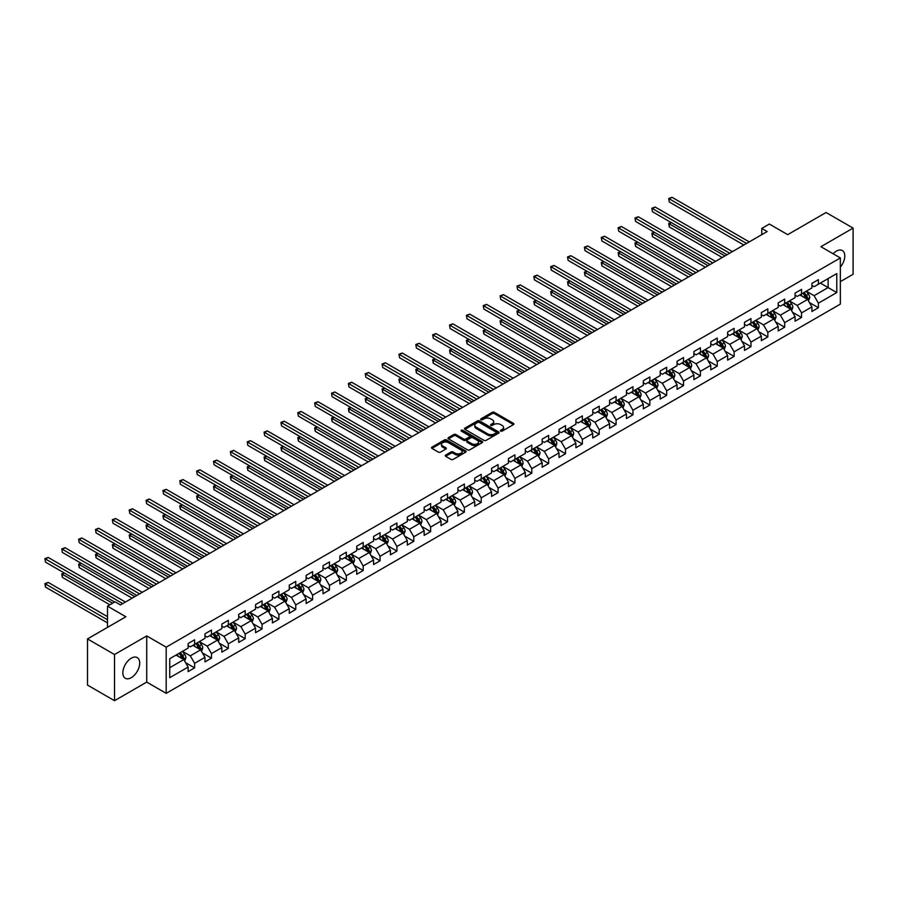 <?xml version="1.0" encoding="UTF-8"?>
<svg xmlns="http://www.w3.org/2000/svg" width="898" height="898" viewBox="0 0 898 898"><rect width="100%" height="100%" fill="white"/><g stroke="black" fill="none" stroke-linecap="round" stroke-linejoin="round"><path stroke-width="1.35" d="M500.702 431.096A1.055 0.606 0 0 0 502.184 431.096L513.454 424.597A1.504 0.864 0 0 0 513.892 423.979A1.504 0.864 0 0 0 513.454 423.373L494.36 412.339A1.504 0.864 0 0 0 492.239 412.339L480.969 418.85A1.055 0.606 0 0 0 482.451 419.714L483.91 418.872A4.804 2.773 0 0 1 490.701 418.872L492.295 419.781A4.804 2.773 0 0 1 493.698 421.746A4.804 2.773 0 0 1 492.295 423.71L490.836 424.552A1.055 0.606 0 0 0 492.317 425.405L493.777 424.563A4.804 2.773 0 0 1 500.568 424.563L502.162 425.484A4.804 2.773 0 0 1 503.565 427.437A4.804 2.773 0 0 1 502.162 429.401L500.702 430.243A1.055 0.606 0 0 0 500.702 431.096L500.702 430.243M131.276 677.676A11.921 6.881 120 0 0 139.067 667.169A11.921 6.881 120 0 0 137.237 657.617A11.921 6.881 120 0 0 131.276 658.2A11.921 6.881 120 0 0 123.486 668.707A11.921 6.881 120 0 0 125.316 678.259A11.921 6.881 120 0 0 131.276 677.676M840.348 267.133A11.921 6.881 120 0 0 842.313 250.542A11.921 6.881 120 0 0 836.352 251.137A11.921 6.881 120 0 0 833.108 253.752M445.666 455.095A1.504 0.864 0 0 0 445.228 455.701A1.504 0.864 0 0 0 445.666 456.319L451.032 459.417A1.504 0.864 0 0 0 453.153 459.417L465.669 452.188A1.504 0.864 0 0 0 466.107 451.571A1.504 0.864 0 0 0 465.669 450.964L446.575 439.93A1.504 0.864 0 0 0 444.454 439.93L431.938 447.159A1.504 0.864 0 0 0 431.489 447.776A1.504 0.864 0 0 0 431.938 448.383L438.404 452.121A1.504 0.864 0 0 0 440.525 452.121L445.879 449.034A1.504 0.864 0 0 0 446.317 448.416A1.504 0.864 0 0 0 445.879 447.81L442.669 445.958A4.019 2.312 0 0 1 441.502 444.319A4.019 2.312 0 0 1 443.971 442.175A4.019 2.312 0 0 1 448.349 442.68L460.921 449.932A4.019 2.312 0 0 1 462.1 451.571A4.019 2.312 0 0 1 459.619 453.714A4.019 2.312 0 0 1 455.241 453.209L453.153 451.997A1.504 0.864 0 0 0 451.032 451.997L445.666 455.095L445.666 456.319M840.348 281.646L853.1 274.283L853.1 228.103L826.081 212.512L787.714 234.659L769.339 224.051L761.773 228.418L767.184 231.538L120.467 604.915L115.056 601.795L107.502 606.161L107.502 627.376M114.517 654.519L114.517 700.698L146.722 682.098L146.722 635.93L114.517 654.519L87.499 638.927L125.866 616.769L107.502 606.161M146.722 635.93L166.186 647.155L840.348 257.928L840.348 304.108L166.186 693.335L166.186 647.155M853.1 228.103L820.895 246.703L840.348 257.928M484.022 440.368A1.504 0.864 0 0 0 486.144 440.368L498.659 433.139A1.504 0.864 0 0 0 499.097 432.522A1.504 0.864 0 0 0 498.659 431.916L479.566 420.893A1.504 0.864 0 0 0 477.444 420.893L464.928 428.11A1.504 0.864 0 0 0 464.491 428.728A1.504 0.864 0 0 0 464.928 429.345L484.022 440.368M461.684 431.332A1.055 0.606 0 0 1 462.751 431.478L482.147 442.669L469.643 449.887A1.504 0.864 0 0 1 467.521 449.887L448.428 438.864L448.428 437.64A1.504 0.864 0 0 0 447.99 438.246A1.504 0.864 0 0 0 448.428 438.864M448.428 437.64L453.782 434.542A1.504 0.864 0 0 1 455.903 434.542L463.649 439.021A1.504 0.864 0 0 0 465.77 439.021L469.328 436.967A1.504 0.864 0 0 0 469.766 436.349A1.504 0.864 0 0 0 469.328 435.743L461.269 431.085A1.055 0.606 0 0 1 462.751 430.232L482.159 441.434A1.504 0.864 0 0 1 482.608 442.052A1.504 0.864 0 0 1 482.159 442.658L482.159 441.434M114.517 700.698L87.499 685.095L87.499 638.927M185.583 662.668L194.608 667.876L194.608 663.319L204.98 657.336L204.98 661.882L211.468 658.144L211.468 653.587L221.84 647.593L221.84 652.15L228.328 648.412L228.328 643.855L238.7 637.861L238.7 642.418L245.188 638.68L245.188 634.123L255.56 628.129L255.56 632.686L262.048 628.937L262.048 624.391L272.42 618.396L272.42 622.954L278.908 619.205L278.908 614.647L289.279 608.664L289.279 613.222L295.756 609.473L295.756 604.915L306.139 598.932L306.139 603.478L312.616 599.741L312.616 595.183L322.999 589.189L322.999 593.746L329.476 590.008L329.476 585.451L339.859 579.457L339.859 584.014L346.336 580.276L346.336 575.719L356.719 569.725L356.719 574.282L363.196 570.533L363.196 565.987L373.579 559.993L373.579 564.55L380.056 560.801L380.056 556.255L390.439 550.261L390.439 554.818L396.916 551.069L396.916 546.512L407.299 540.529L407.299 545.086L413.776 541.337L413.776 536.779L424.159 530.797L424.159 535.343L430.636 531.605L430.636 527.047L441.008 521.053L441.008 525.611L447.496 521.873L447.496 517.315L457.868 511.321L457.868 515.879L464.356 512.141L464.356 507.583L474.728 501.589L474.728 506.146L481.216 502.397L481.216 497.851L491.588 491.857L491.588 496.414L498.076 492.665L498.076 488.108L508.448 482.125L508.448 486.682L514.936 482.933L514.936 478.376L525.308 472.393L525.308 476.939L531.796 473.201L531.796 468.644L542.168 462.661L542.168 467.207L548.656 463.469L548.656 458.912L559.027 452.918L559.027 457.475L565.516 453.737L565.516 449.18L575.887 443.185L575.887 447.743L582.375 443.994L582.375 439.448L592.747 433.453L592.747 438.011L599.235 434.262L599.235 429.715L609.607 423.721L609.607 428.279L616.095 424.529L616.095 419.972L626.467 413.989L626.467 418.547L632.955 414.797L632.955 410.24L643.327 404.257L643.327 408.803L649.815 405.065L649.815 400.508L660.187 394.514L660.187 399.071L666.675 395.333L666.675 390.776L677.047 384.782L677.047 389.339L683.535 385.601L683.535 381.044L693.907 375.05L693.907 379.607L700.395 375.858L700.395 371.312L710.767 365.318L710.767 369.875L717.255 366.126L717.255 361.568L727.627 355.586L727.627 360.143L734.115 356.394L734.115 351.836L744.487 345.853L744.487 350.4L750.975 346.662L750.975 342.104L761.347 336.121L761.347 340.668L767.835 336.93L767.835 332.372L778.207 326.378L778.207 330.935L784.684 327.198L784.684 322.64L795.067 316.646L795.067 321.203L801.544 317.465L801.544 312.908L811.927 306.914L811.927 311.471L818.404 307.722L818.404 303.176L836.779 292.568L836.779 273.598L828.136 278.582L828.136 287.573L836.779 292.568M194.608 667.876L188.12 671.625L188.12 667.068L169.744 677.676L169.744 658.705L188.12 648.098L188.12 643.54L194.608 639.803L194.608 644.349L204.98 638.366L204.98 633.808L211.468 630.059L211.468 634.617L221.84 628.634L221.84 624.076L228.328 620.327L228.328 624.885L238.7 618.89L238.7 614.344L245.188 610.595L245.188 615.152L255.56 609.158L255.56 604.601L262.048 600.863L262.048 605.42L272.42 599.426L272.42 594.869L278.908 591.131L278.908 595.688L289.279 589.694L289.279 585.137L295.756 581.399L295.756 585.945L306.139 579.962L306.139 575.405L312.616 571.656L312.616 576.213L322.999 570.23L322.999 565.673L329.476 561.924L329.476 566.481L339.859 560.487L339.859 555.941L346.336 552.191L346.336 556.749L356.719 550.755L356.719 546.209L363.196 542.459L363.196 547.017L373.579 541.023L373.579 536.465L380.056 532.727L380.056 537.285L390.439 531.29L390.439 526.733L396.916 522.995L396.916 527.553L407.299 521.558L407.299 517.001L413.776 513.263L413.776 517.809L424.159 511.826L424.159 507.269L430.636 503.52L430.636 508.077L441.008 502.094L441.008 497.537L447.496 493.788L447.496 498.345L457.868 492.351L457.868 487.805L464.356 484.056L464.356 488.613L474.728 482.619L474.728 478.062L481.216 474.324L481.216 478.881L491.588 472.887L491.588 468.329L498.076 464.592L498.076 469.149L508.448 463.155L508.448 458.597L514.936 454.859L514.936 459.406L525.308 453.423L525.308 448.865L531.796 445.127L531.796 449.674L542.168 443.691L542.168 439.133L548.656 435.384L548.656 439.941L559.027 433.959L559.027 429.401L565.516 425.652L565.516 430.209L575.887 424.215L575.887 419.669L582.375 415.92L582.375 420.477L592.747 414.483L592.747 409.926L599.235 406.188L599.235 410.745L609.607 404.751L609.607 400.194L616.095 396.456L616.095 401.013L626.467 395.019L626.467 390.462L632.955 386.724L632.955 391.27L643.327 385.287L643.327 380.73L649.815 376.98L649.815 381.538L660.187 375.555L660.187 370.997L666.675 367.248L666.675 371.806L677.047 365.812L677.047 361.265L683.535 357.516L683.535 362.074L693.907 356.079L693.907 351.533L700.395 347.784L700.395 352.342L710.767 346.347L710.767 341.79L717.255 338.052L717.255 342.609L727.627 336.615L727.627 332.058L734.115 328.32L734.115 332.866L744.487 326.883L744.487 322.326L750.975 318.588L750.975 323.134L761.347 317.151L761.347 312.594L767.835 308.845L767.835 313.402L778.207 307.419L778.207 302.862L784.684 299.113L784.684 303.67L795.067 297.676L795.067 293.13L801.544 289.381L801.544 293.938L811.927 287.944L811.927 283.386L818.404 279.648L818.404 284.206L836.779 273.598M192.879 645.348L200.658 649.849L190.286 655.832L182.496 651.342M188.12 645.606L190.286 646.852L194.608 644.349M190.286 655.832L194.608 663.319M200.658 649.849L204.98 657.336M209.739 635.616L217.518 640.106L207.146 646.1L199.356 641.61M204.98 635.863L207.146 637.12L211.468 634.617M207.146 646.1L211.468 653.587M217.518 640.106L221.84 647.593M226.599 625.884L234.378 630.374L223.995 636.368L216.216 631.878M221.84 626.13L223.995 627.376L228.328 624.885M223.995 636.368L228.328 643.855M234.378 630.374L238.7 637.861M243.459 616.151L251.238 620.641L240.855 626.636L233.076 622.134M238.7 616.398L240.855 617.644L245.188 615.152M240.855 626.636L245.188 634.123M251.238 620.641L255.56 628.129M260.308 606.419L268.098 610.909L257.715 616.904L249.936 612.402M255.56 606.666L257.715 607.912L262.048 605.42M257.715 616.904L262.048 624.391M268.098 610.909L272.42 618.396M277.168 596.687L284.958 601.177L274.575 607.16L266.796 602.67M272.42 596.934L274.575 598.18L278.908 595.688M274.575 607.16L278.908 614.647M284.958 601.177L289.279 608.664M294.028 586.944L301.818 591.445L291.435 597.428L283.656 592.938M289.279 587.202L291.435 588.448L295.756 585.945M291.435 597.428L295.756 604.915M301.818 591.445L306.139 598.932M310.888 577.212L318.678 581.702L308.295 587.696L300.516 583.206M306.139 577.459L308.295 578.716L312.616 576.213M308.295 587.696L312.616 595.183M318.678 581.702L322.999 589.189M327.748 567.48L335.538 571.97L325.155 577.964L317.376 573.474M322.999 567.727L325.155 568.973L329.476 566.481M325.155 577.964L329.476 585.451M335.538 571.97L339.859 579.457M344.608 557.748L352.398 562.238L342.015 568.232L334.236 563.742M339.859 557.995L342.015 559.241L346.336 556.749M342.015 568.232L346.336 575.719M352.398 562.238L356.719 569.725M361.467 548.016L369.258 552.506L358.874 558.5L351.096 553.999M356.719 548.263L358.874 549.509L363.196 547.017M358.874 558.5L363.196 565.987M369.258 552.506L373.579 559.993M378.327 538.284L386.106 542.774L375.734 548.757L367.956 544.267M373.579 538.531L375.734 539.777L380.056 537.285M375.734 548.757L380.056 556.255M386.106 542.774L390.439 550.261M395.187 528.54L402.966 533.042L392.594 539.024L384.815 534.534M390.439 528.799L392.594 530.044L396.916 527.553M392.594 539.024L396.916 546.512M402.966 533.042L407.299 540.529M412.047 518.808L419.826 523.309L409.454 529.292L401.675 524.802M407.299 519.066L409.454 520.312L413.776 517.809M409.454 529.292L413.776 536.779M419.826 523.309L424.159 530.797M428.907 509.076L436.686 513.566L426.314 519.56L418.535 515.07M424.159 509.323L426.314 510.58L430.636 508.077M426.314 519.56L430.636 527.047M436.686 513.566L441.008 521.053M445.767 499.344L453.546 503.834L443.174 509.828L435.395 505.338M441.008 499.591L443.174 500.837L447.496 498.345M443.174 509.828L447.496 517.315M453.546 503.834L457.868 511.321M462.627 489.612L470.406 494.102L460.034 500.096L452.255 495.595M457.868 489.859L460.034 491.105L464.356 488.613M460.034 500.096L464.356 507.583M470.406 494.102L474.728 501.589M479.487 479.88L487.266 484.37L476.894 490.364L469.115 485.863M474.728 480.127L476.894 481.373L481.216 478.881M476.894 490.364L481.216 497.851M487.266 484.37L491.588 491.857M496.347 470.148L504.126 474.638L493.754 480.621L485.975 476.131M491.588 470.395L493.754 471.641L498.076 469.149M493.754 480.621L498.076 488.108M504.126 474.638L508.448 482.125M513.207 460.405L520.986 464.906L510.614 470.889L502.835 466.399M508.448 460.663L510.614 461.909L514.936 459.406M510.614 470.889L514.936 478.376M520.986 464.906L525.308 472.393M530.067 450.673L537.846 455.163L527.474 461.157L519.695 456.667M525.308 450.919L527.474 452.177L531.796 449.674M527.474 461.157L531.796 468.644M537.846 455.163L542.168 462.661M546.927 440.94L554.706 445.43L544.334 451.425L536.555 446.935M542.168 441.187L544.334 442.433L548.656 439.941M544.334 451.425L548.656 458.912M554.706 445.43L559.027 452.918M563.787 431.208L571.566 435.698L561.194 441.693L553.415 437.203M559.027 431.455L561.194 432.701L565.516 430.209M561.194 441.693L565.516 449.18M571.566 435.698L575.887 443.185M580.647 421.476L588.426 425.966L578.054 431.96L570.275 427.459M575.887 421.723L578.054 422.969L582.375 420.477M578.054 431.96L582.375 439.448M588.426 425.966L592.747 433.453M597.507 411.744L605.286 416.234L594.914 422.217L587.135 417.727M592.747 411.991L594.914 413.237L599.235 410.745M594.914 422.217L599.235 429.715M605.286 416.234L609.607 423.721M614.367 402.001L622.146 406.502L611.774 412.485L603.984 407.995M609.607 402.259L611.774 403.505L616.095 401.013M611.774 412.485L616.095 419.972M622.146 406.502L626.467 413.989M631.227 392.269L639.006 396.77L628.634 402.753L620.844 398.263M626.467 392.527L628.634 393.773L632.955 391.27M628.634 402.753L632.955 410.24M639.006 396.77L643.327 404.257M648.087 382.537L655.866 387.027L645.494 393.021L637.703 388.531M643.327 382.784L645.494 384.041L649.815 381.538M645.494 393.021L649.815 400.508M655.866 387.027L660.187 394.514M664.947 372.805L672.725 377.295L662.354 383.289L654.563 378.799M660.187 373.052L662.354 374.298L666.675 371.806M662.354 383.289L666.675 390.776M672.725 377.295L677.047 384.782M681.807 363.073L689.585 367.563L679.214 373.557L671.423 369.067M677.047 363.32L679.214 364.566L683.535 362.074M679.214 373.557L683.535 381.044M689.585 367.563L693.907 375.05M698.666 353.341L706.445 357.831L696.073 363.825L688.283 359.323M693.907 353.588L696.073 354.833L700.395 352.342M696.073 363.825L700.395 371.312M706.445 357.831L710.767 365.318M715.526 343.608L723.305 348.098L712.933 354.081L705.143 349.591M710.767 343.855L712.933 345.101L717.255 342.609M712.933 354.081L717.255 361.568M723.305 348.098L727.627 355.586M732.386 333.865L740.165 338.366L729.782 344.349L722.003 339.859M727.627 334.123L729.782 335.369L734.115 332.866M729.782 344.349L734.115 351.836M740.165 338.366L744.487 345.853M749.235 324.133L757.025 328.623L746.642 334.617L738.863 330.127M744.487 324.38L746.642 325.637L750.975 323.134M746.642 334.617L750.975 342.104M757.025 328.623L761.347 336.121M766.095 314.401L773.885 318.891L763.502 324.885L755.723 320.395M761.347 314.648L763.502 315.905L767.835 313.402M763.502 324.885L767.835 332.372M773.885 318.891L778.207 326.378M782.955 304.669L790.745 309.159L780.362 315.153L772.583 310.663M778.207 304.916L780.362 306.162L784.684 303.67M780.362 315.153L784.684 322.64M790.745 309.159L795.067 316.646M799.815 294.937L807.605 299.427L797.222 305.421L789.443 300.92M795.067 295.184L797.222 296.43L801.544 293.938M797.222 305.421L801.544 312.908M807.605 299.427L811.927 306.914M820.357 283.083L828.136 287.573L814.082 295.689L806.303 291.188M811.927 285.452L814.082 286.698L818.404 284.206M814.082 295.689L818.404 303.176M146.722 682.098L166.186 693.335M761.773 228.418L761.773 234.659M169.744 667.685L183.798 659.581L176.019 655.08M183.798 659.581L188.12 667.068M809.379 302.514L818.404 307.722M792.53 312.246L801.544 317.465M775.67 321.989L784.684 327.198M758.81 331.721L767.835 336.93M741.95 341.453L750.975 346.662M725.09 351.185L734.115 356.394M708.23 360.917L717.255 366.126M691.37 370.649L700.395 375.858M674.51 380.382L683.535 385.601M657.65 390.125L666.675 395.333M640.79 399.857L649.815 405.065M623.93 409.589L632.955 414.797M607.07 419.321L616.095 424.529M590.211 429.053L599.235 434.262M573.351 438.785L582.375 443.994M556.491 448.517L565.516 453.737M539.631 458.261L548.656 463.469M522.771 467.993L531.796 473.201M505.911 477.725L514.936 482.933M489.051 487.457L498.076 492.665M472.191 497.189L481.216 502.397M455.331 506.921L464.356 512.141M438.471 516.664L447.496 521.873M421.611 526.396L430.636 531.605M404.751 536.128L413.776 541.337M387.891 545.861L396.916 551.069M371.031 555.593L380.056 560.801M354.171 565.325L363.196 570.533M337.311 575.057L346.336 580.276M320.451 584.8L329.476 590.008M303.603 594.532L312.616 599.741M286.743 604.264L295.756 609.473M269.883 613.996L278.908 619.205M253.023 623.728L262.048 628.937M236.163 633.46L245.188 638.68M219.303 643.204L228.328 648.412M202.443 652.936L211.468 658.144M501.118 431.253L502.162 430.647A4.804 2.773 0 0 0 503.565 428.694L503.565 427.437M493.698 421.746L493.698 422.992A4.804 2.773 0 0 1 492.295 424.956L491.251 425.551M513.454 423.373L513.454 424.597L494.36 413.596A1.504 0.864 0 0 0 492.239 413.596L481.384 419.86M498.637 433.15L479.566 422.139A1.504 0.864 0 0 0 477.444 422.139L464.94 429.356L464.928 428.11M496.01 432.948A1.055 0.606 0 0 0 496.01 432.095L479.24 422.419A1.055 0.606 0 0 0 477.758 422.419L476.221 423.306A4.804 2.773 0 0 0 474.817 425.27A4.804 2.773 0 0 0 476.221 427.224L487.681 433.846A4.804 2.773 0 0 0 494.472 433.846L496.01 432.948L496.01 434.205A1.055 0.606 0 0 0 496.313 433.768L496.313 432.522M474.817 425.27L474.817 426.516A4.804 2.773 0 0 0 476.221 428.469L476.221 427.224M496.01 434.205L494.472 435.092A4.804 2.773 0 0 1 487.681 435.092L476.221 428.469M448.45 438.875L453.782 435.788L453.782 434.542M469.766 436.349L469.766 437.595A1.504 0.864 0 0 1 469.328 438.213L465.77 440.267A1.504 0.864 0 0 1 463.649 440.267L455.903 435.788A1.504 0.864 0 0 0 453.782 435.788M471.686 443.657A4.019 2.312 0 0 0 476.063 444.162A4.019 2.312 0 0 0 478.533 442.018A4.019 2.312 0 0 0 477.366 440.379L472.932 437.82A1.504 0.864 0 0 0 470.81 437.82L467.263 439.874A1.504 0.864 0 0 0 466.814 440.491A1.504 0.864 0 0 0 467.263 441.098L471.686 443.657L471.686 444.903A4.019 2.312 0 0 0 476.063 445.408A4.019 2.312 0 0 0 478.533 443.264L478.533 442.018M466.814 440.491L466.814 441.737A1.504 0.864 0 0 0 467.263 442.344L467.263 441.098M471.686 444.903L467.263 442.344M462.1 451.571L462.1 452.817A4.019 2.312 0 0 1 459.619 454.96A4.019 2.312 0 0 1 455.241 454.455L453.153 453.254A1.504 0.864 0 0 0 451.032 453.254L445.689 456.33M441.502 444.319L441.502 445.565A4.019 2.312 0 0 0 442.669 447.204L442.669 445.958M445.879 447.81L445.879 449.034L442.669 447.204M465.669 450.964L465.669 452.188L446.575 441.187A1.504 0.864 0 0 0 444.454 441.187L431.949 448.394L431.938 447.159M808.458 300.909L809.738 297.665A4.052 2.335 -120 0 0 808.447 294.218L806.213 291.244M802.329 296.385L800.814 294.364M671.356 222.637L669.302 223.827L669.302 226.947L722.216 257.502M802.868 293.175L805.102 296.149A4.052 2.335 60 0 1 806.258 298.585L807.549 297.844A4.052 2.335 -120 0 0 806.393 295.408L804.159 292.422M803.149 293.017L805.618 296.318A2.065 1.19 60 0 1 806 296.946L807.549 297.844M669.302 226.947L668.707 223.479L724.922 255.941M668.707 223.479L671.109 222.502M746.541 243.459L669.302 198.862L671.996 197.302L749.235 241.899M743.836 245.019L669.302 201.983L668.707 198.525L671.996 197.302M669.302 201.983L668.707 198.525M791.598 310.641L792.878 307.397A4.052 2.335 -120 0 0 791.587 303.951L789.353 300.976M785.469 306.117L783.954 304.096M654.496 232.369L652.442 233.559L652.442 236.679L705.368 267.234M786.008 302.907L788.242 305.881A4.052 2.335 60 0 1 789.398 308.328L790.689 307.576A4.052 2.335 -120 0 0 789.533 305.14L787.299 302.166M786.289 302.749L788.77 306.05A2.065 1.19 60 0 1 789.14 306.678L790.689 307.576M652.442 236.679L651.847 233.211L708.062 265.673M651.847 233.211L654.26 232.234M774.738 320.373L776.018 317.14A4.052 2.335 -120 0 0 774.727 313.683L772.493 310.708M768.609 315.849L767.094 313.829M637.636 242.101L635.582 243.291L635.582 246.411L688.508 276.966M769.148 312.639L771.382 315.625A4.052 2.335 60 0 1 772.538 318.06L773.829 317.308A4.052 2.335 -120 0 0 772.673 314.872L770.439 311.898M769.429 312.482L771.91 315.782A2.065 1.19 60 0 1 772.28 316.41L773.829 317.308M635.582 246.411L634.987 242.943L691.202 275.405M634.987 242.943L637.4 241.966M729.681 253.191L652.442 208.594L655.136 207.034L732.386 251.631M726.976 254.751L652.442 211.715L651.847 208.257L655.136 207.034M652.442 211.715L651.847 208.257M712.821 262.923L635.582 218.326L638.276 216.766L715.526 261.363M710.116 264.483L635.582 221.447L634.987 217.989L638.276 216.766M635.582 221.447L634.987 217.989M757.878 330.105L759.158 326.872A4.052 2.335 -120 0 0 757.867 323.415L755.633 320.44M751.749 325.581L750.234 323.561M620.776 251.833L618.722 253.023L618.722 256.143L671.648 286.698M752.288 322.382L754.522 325.357A4.052 2.335 60 0 1 755.678 327.792L756.98 327.04A4.052 2.335 -120 0 0 755.813 324.605L753.59 321.63M752.569 322.214L755.05 325.514A2.065 1.19 60 0 1 755.42 326.142L756.98 327.04M618.722 256.143L618.127 252.675L674.342 285.137M618.127 252.675L620.54 251.698M741.018 339.837L742.298 336.604A4.052 2.335 -120 0 0 741.007 333.158L738.773 330.172M734.89 335.313L733.374 333.293M603.916 261.576L601.862 262.755L601.862 265.875L654.788 296.43M735.428 332.114L737.662 335.089A4.052 2.335 60 0 1 738.818 337.525L740.12 336.772A4.052 2.335 -120 0 0 738.953 334.337L736.73 331.362M735.709 331.946L738.19 335.246A2.065 1.19 60 0 1 738.56 335.874L740.12 336.772M601.862 265.875L601.267 262.418L657.482 294.87M601.267 262.418L603.68 261.43M724.158 349.58L725.438 346.336A4.052 2.335 -120 0 0 724.147 342.89L721.925 339.915M718.03 345.056L716.514 343.025M587.056 271.308L585.002 272.487L585.002 275.607L637.928 306.162M718.568 341.846L720.802 344.821A4.052 2.335 60 0 1 721.958 347.257L723.26 346.505A4.052 2.335 -120 0 0 722.093 344.069L719.87 341.094M718.849 341.678L721.33 344.989A2.065 1.19 60 0 1 721.7 345.607L723.26 346.505M585.002 275.607L584.407 272.15L640.622 304.602M584.407 272.15L586.821 271.174M695.961 272.655L618.722 228.07L621.416 226.509L698.666 271.095M693.256 274.216L618.722 231.19L618.127 227.722L621.416 226.509M618.722 231.19L618.127 227.722M679.101 282.387L601.862 237.802L604.567 236.241L681.807 280.838M676.396 283.948L601.862 240.922L601.267 237.454L604.567 236.241M601.862 240.922L601.267 237.454M662.241 292.131L585.002 247.534L587.707 245.973L664.947 290.57M659.536 293.691L585.002 250.654L584.407 247.186L587.707 245.973M585.002 250.654L584.407 247.186M645.381 301.863L568.142 257.266L570.847 255.706L648.087 300.302M642.676 303.423L568.142 260.386L567.547 256.918L570.847 255.706M568.142 260.386L567.547 256.918M628.521 311.595L551.282 266.998L553.987 265.438L631.227 310.034M625.816 313.155L551.282 270.118L550.687 266.661L553.987 265.438M551.282 270.118L550.687 266.661M611.661 321.327L534.422 276.73L537.127 275.17L614.367 319.767M608.956 322.887L534.422 279.85L533.827 276.393L537.127 275.17M534.422 279.85L533.827 276.393M594.802 331.059L517.562 286.462L520.268 284.913L597.507 329.499M592.096 332.619L517.562 289.583L516.967 286.125L520.268 284.913M517.562 289.583L516.967 286.125M577.942 340.791L500.702 296.205L503.408 294.645L580.647 339.231M575.236 342.351L500.702 299.326L500.107 295.857L503.408 294.645M500.702 299.326L500.107 295.857M561.082 350.534L483.842 305.937L486.548 304.377L563.787 348.974M558.376 352.095L483.842 309.058L483.247 305.589L486.548 304.377M483.842 309.058L483.247 305.589M544.222 360.266L466.982 315.669L469.688 314.109L546.927 358.706M541.528 361.827L466.982 318.79L466.388 315.321L469.688 314.109M466.982 318.79L466.388 315.321M527.362 369.998L450.123 325.402L452.828 323.841L530.067 368.438M524.668 371.559L450.123 328.522L449.528 325.065L452.828 323.841M450.123 328.522L449.528 325.065M510.502 379.731L433.263 335.134L435.968 333.573L513.207 378.17M507.808 381.291L433.263 338.254L432.668 334.797L435.968 333.573M433.263 338.254L432.668 334.797M493.642 389.463L416.403 344.866L419.108 343.305L496.347 387.902M490.948 391.023L416.403 347.986L415.808 344.529L419.108 343.305M416.403 347.986L415.808 344.529M476.782 399.195L399.543 354.609L402.248 353.049L479.487 397.634M474.088 400.755L399.543 357.718L398.948 354.261L402.248 353.049M399.543 357.718L398.948 354.261M459.922 408.927L382.683 364.341L385.388 362.781L462.627 407.378M457.228 410.487L382.683 367.462L382.088 363.993L385.388 362.781M382.683 367.462L382.088 363.993M443.062 418.67L365.823 374.073L368.528 372.513L445.767 417.11M440.368 420.23L365.823 377.194L365.228 373.725L368.528 372.513M365.823 377.194L365.228 373.725M426.202 428.402L348.963 383.805L351.668 382.245L428.907 426.842M423.508 429.962L348.963 386.926L348.368 383.457L351.668 382.245M348.963 386.926L348.368 383.457M409.342 438.134L332.103 393.537L334.808 391.977L412.047 436.574M406.648 439.694L332.103 396.658L331.508 393.201L334.808 391.977M332.103 396.658L331.508 393.201M392.493 447.866L315.243 403.269L317.948 401.709L395.187 446.306M389.788 449.427L315.243 406.39L314.648 402.933L317.948 401.709M315.243 406.39L314.648 402.933M707.298 359.312L708.578 356.068A4.052 2.335 -120 0 0 707.287 352.622L705.065 349.648M701.17 354.789L699.654 352.768M570.196 281.04L568.142 282.23L568.142 285.339L621.068 315.905M701.708 351.578L703.942 354.553A4.052 2.335 60 0 1 705.098 356.989L706.4 356.248A4.052 2.335 -120 0 0 705.233 353.812L703.011 350.826M701.989 351.41L704.47 354.721A2.065 1.19 60 0 1 704.84 355.35L706.4 356.248M568.142 285.339L567.547 281.882L623.762 314.345M567.547 281.882L569.961 280.906M690.439 369.044L691.718 365.8A4.052 2.335 -120 0 0 690.427 362.354L688.205 359.38M684.31 364.521L682.794 362.5M553.336 290.772L551.282 291.962L551.282 295.083L604.208 325.637M684.848 361.31L687.082 364.285A4.052 2.335 60 0 1 688.238 366.721L689.541 365.98A4.052 2.335 -120 0 0 688.373 363.544L686.151 360.558M685.129 361.153L687.61 364.453A2.065 1.19 60 0 1 687.98 365.082L689.541 365.98M551.282 295.083L550.687 291.614L606.902 324.077M550.687 291.614L553.101 290.638M673.579 378.776L674.858 375.532A4.052 2.335 -120 0 0 673.567 372.086L671.345 369.112M667.45 374.253L665.934 372.232M536.476 300.504L534.422 301.694L534.422 304.815L587.348 335.369M667.989 371.042L670.222 374.028A4.052 2.335 60 0 1 671.378 376.464L672.681 375.712A4.052 2.335 -120 0 0 671.513 373.276L669.291 370.302M668.269 370.885L670.75 374.185A2.065 1.19 60 0 1 671.12 374.814L672.681 375.712M534.422 304.815L533.827 301.346L590.042 333.809M533.827 301.346L536.241 300.37M656.719 388.508L658.01 385.276A4.052 2.335 -120 0 0 656.707 381.818L654.485 378.844M650.59 383.985L649.074 381.964M519.616 310.237L517.562 311.426L517.562 314.547L570.488 345.101M651.129 380.774L653.362 383.76A4.052 2.335 60 0 1 654.519 386.196L655.821 385.444A4.052 2.335 -120 0 0 654.653 383.008L652.431 380.034M651.409 380.617L653.89 383.917A2.065 1.19 60 0 1 654.26 384.546L655.821 385.444M517.562 314.547L516.967 311.078L573.182 343.541M516.967 311.078L519.381 310.102M639.859 398.241L641.15 395.008A4.052 2.335 -120 0 0 639.847 391.562L637.625 388.576M633.73 393.717L632.214 391.696M502.757 319.98L500.702 321.158L500.702 324.279L553.628 354.833M634.269 390.518L636.502 393.492A4.052 2.335 60 0 1 637.659 395.928L638.961 395.176A4.052 2.335 -120 0 0 637.793 392.74L635.571 389.766M634.549 390.349L637.03 393.65A2.065 1.19 60 0 1 637.4 394.278L638.961 395.176M500.702 324.279L500.107 320.822L556.333 353.273M500.107 320.822L502.521 319.834M622.999 407.973L624.29 404.74A4.052 2.335 -120 0 0 622.988 401.294L620.765 398.308M616.87 403.46L615.355 401.428M485.897 329.712L483.842 330.891L483.842 334.011L536.768 364.566M617.409 400.25L619.642 403.224A4.052 2.335 60 0 1 620.799 405.66L622.101 404.908A4.052 2.335 -120 0 0 620.945 402.472L618.711 399.498M617.689 400.081L620.17 403.393A2.065 1.19 60 0 1 620.54 404.01L622.101 404.908M483.842 334.011L483.247 330.554L539.474 363.005M483.247 330.554L485.661 329.566M606.139 417.716L607.43 414.472A4.052 2.335 -120 0 0 606.128 411.026L603.905 408.051M600.01 413.192L598.495 411.172M469.037 339.444L466.982 340.623L466.982 343.743L519.908 374.298M600.549 409.982L602.783 412.957A4.052 2.335 60 0 1 603.939 415.392L605.241 414.64A4.052 2.335 -120 0 0 604.085 412.204L601.851 409.23M600.829 409.814L603.31 413.125A2.065 1.19 60 0 1 603.68 413.742L605.241 414.64M466.982 343.743L466.388 340.286L522.614 372.737M466.388 340.286L468.801 339.309M589.279 427.448L590.57 424.204A4.052 2.335 -120 0 0 589.279 420.758L587.045 417.783M583.15 422.924L581.635 420.904M452.177 349.176L450.123 350.366L450.123 353.486L503.048 384.041M583.689 419.714L585.923 422.689A4.052 2.335 60 0 1 587.079 425.124L588.381 424.384A4.052 2.335 -120 0 0 587.225 421.948L584.991 418.962M583.969 419.557L586.45 422.857A2.065 1.19 60 0 1 586.821 423.486L588.381 424.384M450.123 353.486L449.528 350.018L505.754 382.481M449.528 350.018L451.941 349.041M572.419 437.18L573.71 433.936A4.052 2.335 -120 0 0 572.419 430.49L570.185 427.515M566.29 432.656L564.775 430.636M435.317 358.908L433.263 360.098L433.263 363.219L486.188 393.773M566.829 429.446L569.063 432.421A4.052 2.335 60 0 1 570.219 434.856L571.521 434.116A4.052 2.335 -120 0 0 570.365 431.68L568.131 428.694M567.121 429.289L569.59 432.589A2.065 1.19 60 0 1 569.961 433.218L571.521 434.116M433.263 363.219L432.668 359.75L488.894 392.213M432.668 359.75L435.081 358.773M555.559 446.912L556.85 443.679A4.052 2.335 -120 0 0 555.559 440.222L553.325 437.247M549.43 442.388L547.915 440.368M418.457 368.64L416.403 369.83L416.403 372.951L469.328 403.505M549.969 439.178L552.203 442.164A4.052 2.335 60 0 1 553.359 444.6L554.661 443.848A4.052 2.335 -120 0 0 553.505 441.412L551.271 438.437M550.261 439.021L552.73 442.321A2.065 1.19 60 0 1 553.101 442.95L554.661 443.848M416.403 372.951L415.808 369.482L472.034 401.945M415.808 369.482L418.221 368.506M538.699 456.644L539.99 453.411A4.052 2.335 -120 0 0 538.699 449.954L536.465 446.98M532.57 452.121L531.055 450.1M401.597 378.372L399.543 379.562L399.543 382.683L452.469 413.237M533.109 448.91L535.343 451.896A4.052 2.335 60 0 1 536.499 454.332L537.801 453.58A4.052 2.335 -120 0 0 536.645 451.144L534.411 448.169M533.401 448.753L535.87 452.053A2.065 1.19 60 0 1 536.241 452.682L537.801 453.58M399.543 382.683L398.948 379.214L455.174 411.677M398.948 379.214L401.361 378.238M521.839 466.376L523.13 463.144A4.052 2.335 -120 0 0 521.839 459.697L519.605 456.712M515.721 461.853L514.206 459.832M384.737 388.116L382.683 389.294L382.683 392.415L435.609 422.969M516.249 458.654L518.483 461.628A4.052 2.335 60 0 1 519.639 464.064L520.941 463.312A4.052 2.335 -120 0 0 519.785 460.876L517.551 457.901M516.541 458.485L519.01 461.785A2.065 1.19 60 0 1 519.381 462.414L520.941 463.312M382.683 392.415L382.088 388.957L438.314 421.409M382.088 388.957L384.501 387.97M504.979 476.12L506.27 472.876A4.052 2.335 -120 0 0 504.979 469.43L502.745 466.444M498.861 471.596L497.346 469.564M367.877 397.848L365.823 399.026L365.823 402.147L418.749 432.701M499.389 468.386L501.623 471.36A4.052 2.335 60 0 1 502.779 473.796L504.081 473.044A4.052 2.335 -120 0 0 502.925 470.608L500.691 467.634M499.681 468.217L502.15 471.529A2.065 1.19 60 0 1 502.521 472.146L504.081 473.044M365.823 402.147L365.228 398.69L421.454 431.141M365.228 398.69L367.641 397.702M488.119 485.852L489.41 482.608A4.052 2.335 -120 0 0 488.119 479.162L485.885 476.187M482.002 481.328L480.486 479.308M351.017 407.58L348.963 408.77L348.963 411.879L401.889 442.433M482.54 478.118L484.763 481.092A4.052 2.335 60 0 1 485.93 483.528L487.221 482.787A4.052 2.335 -120 0 0 486.065 480.351L483.831 477.366M482.821 477.949L485.29 481.261A2.065 1.19 60 0 1 485.672 481.889L487.221 482.787M348.963 411.879L348.368 408.422L404.594 440.884M348.368 408.422L350.781 407.445M471.259 495.584L472.55 492.34A4.052 2.335 -120 0 0 471.259 488.894L469.025 485.919M465.142 491.06L463.626 489.04M334.157 417.312L332.103 418.502L332.103 421.622L385.029 452.177M465.68 487.85L467.903 490.824A4.052 2.335 60 0 1 469.07 493.26L470.361 492.519A4.052 2.335 -120 0 0 469.205 490.084L466.971 487.098M465.961 487.693L468.43 490.993A2.065 1.19 60 0 1 468.812 491.621L470.361 492.519M332.103 421.622L331.508 418.154L387.734 450.616M331.508 418.154L333.921 417.177M454.399 505.316L455.69 502.072A4.052 2.335 -120 0 0 454.399 498.626L452.165 495.651M448.282 500.792L446.766 498.772M317.297 427.044L315.243 428.234L315.243 431.354L368.169 461.909M448.82 497.582L451.043 500.568A4.052 2.335 60 0 1 452.21 503.003L453.501 502.251A4.052 2.335 -120 0 0 452.345 499.816L450.111 496.841M449.101 497.425L451.571 500.725A2.065 1.19 60 0 1 451.952 501.353L453.501 502.251M315.243 431.354L314.648 427.886L370.874 460.348M314.648 427.886L317.061 426.909M437.539 515.048L438.83 511.815A4.052 2.335 -120 0 0 437.539 508.358L435.306 505.383M431.422 510.524L429.906 508.504M300.437 436.776L298.383 437.966L298.383 441.086L351.309 471.641M431.96 507.314L434.183 510.3A4.052 2.335 60 0 1 435.35 512.736L436.641 511.983A4.052 2.335 -120 0 0 435.485 509.548L433.251 506.573M432.241 507.157L434.711 510.457A2.065 1.19 60 0 1 435.092 511.085L436.641 511.983M298.383 441.086L297.788 437.618L354.014 470.081M297.788 437.618L300.201 436.641M420.679 524.78L421.97 521.547A4.052 2.335 -120 0 0 420.679 518.101L418.446 515.115M414.562 520.256L413.046 518.236M283.577 446.508L281.523 447.698L281.523 450.818L334.449 481.373M415.101 517.057L417.323 520.032A4.052 2.335 60 0 1 418.49 522.468L419.781 521.716A4.052 2.335 -120 0 0 418.625 519.28L416.391 516.305M415.381 516.889L417.851 520.189A2.065 1.19 60 0 1 418.232 520.818L419.781 521.716M281.523 450.818L280.939 447.361L337.154 479.813M280.939 447.361L283.341 446.373M403.831 534.512L405.11 531.279A4.052 2.335 -120 0 0 403.819 527.833L401.586 524.847M397.702 530L396.186 527.968M266.717 456.251L264.674 457.43L264.674 460.551L317.589 491.105M398.241 526.789L400.463 529.764A4.052 2.335 60 0 1 401.631 532.2L402.921 531.448A4.052 2.335 -120 0 0 401.765 529.012L399.531 526.037M398.521 526.621L400.991 529.921A2.065 1.19 60 0 1 401.372 530.55L402.921 531.448M264.674 460.551L264.079 457.093L320.294 489.545M264.079 457.093L266.482 456.105M386.971 544.255L388.25 541.011A4.052 2.335 -120 0 0 386.959 537.565L384.726 534.591M380.842 539.732L379.326 537.7M249.857 465.983L247.814 467.162L247.814 470.283L300.729 500.837M381.381 536.521L383.603 539.496A4.052 2.335 60 0 1 384.771 541.932L386.061 541.18A4.052 2.335 -120 0 0 384.905 538.744L382.671 535.769M381.661 536.353L384.131 539.664A2.065 1.19 60 0 1 384.512 540.282L386.061 541.18M247.814 470.283L247.219 466.825L303.434 499.277M247.219 466.825L249.622 465.849M370.111 553.987L371.39 550.743A4.052 2.335 -120 0 0 370.099 547.297L367.866 544.323M363.982 549.464L362.466 547.443M233.009 475.716L230.954 476.905L230.954 480.026L283.869 510.58M364.521 546.253L366.743 549.228A4.052 2.335 60 0 1 367.911 551.664L369.201 550.923A4.052 2.335 -120 0 0 368.045 548.487L365.812 545.501M364.801 546.096L367.271 549.396A2.065 1.19 60 0 1 367.652 550.025L369.201 550.923M230.954 480.026L230.359 476.557L286.574 509.02M230.359 476.557L232.762 475.581M353.251 563.72L354.53 560.475A4.052 2.335 -120 0 0 353.24 557.029L351.006 554.055M347.122 559.196L345.607 557.175M216.149 485.448L214.094 486.637L214.094 489.758L267.009 520.312M347.661 555.985L349.894 558.96A4.052 2.335 60 0 1 351.051 561.396L352.342 560.655A4.052 2.335 -120 0 0 351.185 558.219L348.952 555.233M347.941 555.828L350.411 559.128A2.065 1.19 60 0 1 350.792 559.757L352.342 560.655M214.094 489.758L213.499 486.289L269.714 518.752M213.499 486.289L215.902 485.313M336.391 573.452L337.67 570.219A4.052 2.335 -120 0 0 336.38 566.761L334.146 563.787M330.262 568.928L328.747 566.907M199.289 495.18L197.234 496.37L197.234 499.49L250.149 530.044M330.801 565.718L333.035 568.703A4.052 2.335 60 0 1 334.191 571.139L335.482 570.387A4.052 2.335 -120 0 0 334.325 567.951L332.092 564.977M331.081 565.56L333.551 568.861A2.065 1.19 60 0 1 333.933 569.489L335.482 570.387M197.234 499.49L196.64 496.022L252.854 528.484M196.64 496.022L199.042 495.045M319.531 583.184L320.811 579.951A4.052 2.335 -120 0 0 319.52 576.494L317.286 573.519M313.402 578.66L311.887 576.639M182.429 504.912L180.375 506.102L180.375 509.222L233.289 539.777M313.941 575.45L316.175 578.435A4.052 2.335 60 0 1 317.331 580.871L318.622 580.119A4.052 2.335 -120 0 0 317.465 577.683L315.232 574.709M314.221 575.292L316.691 578.593A2.065 1.19 60 0 1 317.073 579.221L318.622 580.119M180.375 509.222L179.78 505.754L235.994 538.216M179.78 505.754L182.182 504.777M302.671 592.916L303.951 589.683A4.052 2.335 -120 0 0 302.66 586.237L300.426 583.251M296.542 588.392L295.027 586.372M165.569 514.655L163.515 515.834L163.515 518.954L216.429 549.509M297.081 585.193L299.315 588.168A4.052 2.335 60 0 1 300.471 590.603L301.762 589.851A4.052 2.335 -120 0 0 300.606 587.415L298.372 584.441M297.361 585.025L299.842 588.325A2.065 1.19 60 0 1 300.213 588.953L301.762 589.851M163.515 518.954L162.92 515.497L219.134 547.948M162.92 515.497L165.322 514.509M375.633 457.598L298.383 413.001L301.088 411.441L378.327 456.038M372.928 459.159L298.383 416.122L297.788 412.665L301.088 411.441M298.383 416.122L297.788 412.665M358.773 467.33L281.523 422.745L284.228 421.184L361.467 465.77M356.068 468.891L281.523 425.865L280.939 422.397L284.228 421.184M281.523 425.865L280.939 422.397M341.914 477.074L264.674 432.477L267.368 430.917L344.608 475.513M339.208 478.634L264.674 435.597L264.079 432.129L267.368 430.917M264.674 435.597L264.079 432.129M325.054 486.806L247.814 442.209L250.508 440.649L327.748 485.246M322.348 488.366L247.814 445.329L247.219 441.861L250.508 440.649M247.814 445.329L247.219 441.861M308.194 496.538L230.954 451.941L233.648 450.381L310.888 494.978M305.488 498.098L230.954 455.062L230.359 451.593L233.648 450.381M230.954 455.062L230.359 451.593M291.334 506.27L214.094 461.673L216.788 460.113L294.028 504.71M288.628 507.83L214.094 464.794L213.499 461.336L216.788 460.113M214.094 464.794L213.499 461.336M274.474 516.002L197.234 471.405L199.928 469.845L277.168 514.442M271.768 517.562L197.234 474.526L196.64 471.068L199.928 469.845M197.234 474.526L196.64 471.068M257.614 525.734L180.375 481.148L183.069 479.588L260.308 524.174M254.909 527.294L180.375 484.258L179.78 480.8L183.069 479.588M180.375 484.258L179.78 480.8M240.754 535.466L163.515 490.88L166.209 489.32L243.459 533.906M238.049 537.026L163.515 494.001L162.92 490.533L166.209 489.32M163.515 494.001L162.92 490.533M285.811 602.659L287.091 599.415A4.052 2.335 -120 0 0 285.8 595.969L283.566 592.983M279.682 598.135L278.167 596.104M148.709 524.387L146.655 525.566L146.655 528.686L199.581 559.241M280.221 594.925L282.455 597.9A4.052 2.335 60 0 1 283.611 600.335L284.902 599.583A4.052 2.335 -120 0 0 283.746 597.148L281.512 594.173M280.502 594.757L282.982 598.068A2.065 1.19 60 0 1 283.353 598.685L284.902 599.583M146.655 528.686L146.06 525.229L202.274 557.68M146.06 525.229L148.473 524.241M223.894 545.209L146.655 500.613L149.349 499.052L226.599 543.649M221.189 546.77L146.655 503.733L146.06 500.265L149.349 499.052M146.655 503.733L146.06 500.265M268.951 612.391L270.231 609.147A4.052 2.335 -120 0 0 268.94 605.701L266.706 602.726M262.822 607.867L261.307 605.847M131.849 534.119L129.795 535.298L129.795 538.418L182.721 568.973M263.361 604.657L265.595 607.632A4.052 2.335 60 0 1 266.751 610.068L268.053 609.327A4.052 2.335 -120 0 0 266.886 606.88L264.663 603.905M263.642 604.489L266.122 607.8A2.065 1.19 60 0 1 266.493 608.429L268.053 609.327M129.795 538.418L129.2 534.961L185.415 567.424M129.2 534.961L131.613 533.984M207.034 554.942L129.795 510.345L132.489 508.784L209.739 553.381M204.329 556.502L129.795 513.465L129.2 509.997L132.489 508.784M129.795 513.465L129.2 509.997M252.091 622.123L253.371 618.879A4.052 2.335 -120 0 0 252.08 615.433L249.846 612.458M245.962 617.6L244.447 615.579M114.989 543.851L112.935 545.041L112.935 548.162L165.861 578.716M246.501 614.389L248.735 617.364A4.052 2.335 60 0 1 249.891 619.8L251.193 619.059A4.052 2.335 -120 0 0 250.026 616.623L247.803 613.637M246.782 614.232L249.262 617.532A2.065 1.19 60 0 1 249.633 618.161L251.193 619.059M112.935 548.162L112.34 544.693L168.555 577.156M112.34 544.693L114.753 543.717M190.174 564.674L112.935 520.077L115.64 518.516L192.879 563.113M187.469 566.234L112.935 523.197L112.34 519.74L115.64 518.516M112.935 523.197L112.34 519.74M235.231 631.855L236.511 628.611A4.052 2.335 -120 0 0 235.22 625.165L232.997 622.191M229.102 627.332L227.587 625.311M98.129 553.583L96.075 554.773L96.075 557.894L149.001 588.448M229.641 624.121L231.875 627.107A4.052 2.335 60 0 1 233.031 629.543L234.333 628.791A4.052 2.335 -120 0 0 233.166 626.355L230.943 623.38M229.922 623.964L232.402 627.264A2.065 1.19 60 0 1 232.773 627.893L234.333 628.791M96.075 557.894L95.48 554.425L151.695 586.888M95.48 554.425L97.893 553.449M173.314 574.406L96.075 529.809L98.78 528.249L176.019 572.845M170.609 575.966L96.075 532.929L95.48 529.472L98.78 528.249M96.075 532.929L95.48 529.472M218.371 641.587L219.651 638.355A4.052 2.335 -120 0 0 218.36 634.897L216.137 631.923M212.242 637.064L210.727 635.043M81.269 563.315L79.215 564.505L79.215 567.626L132.141 598.18M212.781 633.853L215.015 636.839A4.052 2.335 60 0 1 216.171 639.275L217.473 638.523A4.052 2.335 -120 0 0 216.306 636.087L214.083 633.112M213.062 633.696L215.542 636.996A2.065 1.19 60 0 1 215.913 637.625L217.473 638.523M79.215 567.626L78.62 564.157L134.835 596.62M78.62 564.157L81.033 563.181M156.454 584.138L79.215 539.541L81.92 537.981L159.159 582.577M153.749 585.698L79.215 542.661L78.62 539.204L81.92 537.981M79.215 542.661L78.62 539.204M201.511 651.319L202.791 648.087A4.052 2.335 -120 0 0 201.5 644.629L199.277 641.655M195.382 646.796L193.867 644.775M64.409 573.047L62.355 574.237L62.355 577.358L109.87 604.792M195.921 643.597L198.155 646.571A4.052 2.335 60 0 1 199.311 649.007L200.613 648.255A4.052 2.335 -120 0 0 199.446 645.819L197.223 642.845M196.202 643.428L198.683 646.728A2.065 1.19 60 0 1 199.053 647.357L200.613 648.255M62.355 577.358L61.76 573.901L112.576 603.231M61.76 573.901L64.173 572.913M139.594 593.87L62.355 549.284L65.06 547.724L142.299 592.31M136.889 595.43L62.355 552.405L61.76 548.936L65.06 547.724M62.355 552.405L61.76 548.936M184.651 661.051L185.931 657.819A4.052 2.335 -120 0 0 184.64 654.373L182.417 651.387M178.522 656.528L177.007 654.507M107.502 616.645L48.2 582.409L45.495 583.969L45.495 587.09L107.502 622.886M179.061 653.329L181.295 656.303A4.052 2.335 60 0 1 182.451 658.739L183.753 657.987A4.052 2.335 -120 0 0 182.586 655.551L180.363 652.577M179.342 653.16L181.823 656.46A2.065 1.19 60 0 1 182.193 657.089L183.753 657.987M45.495 587.09L44.9 583.633L107.502 619.766M44.9 583.633L48.2 582.409M122.734 603.613L45.495 559.016L48.2 557.456L125.439 602.053M114.63 602.053L45.495 562.137L44.9 558.668L48.2 557.456M45.495 562.137L44.9 558.668M502.162 430.647L502.162 429.401M490.836 425.405L490.836 424.552M492.295 424.956L492.295 423.71M480.969 419.714L480.969 418.85M492.239 413.596L492.239 412.339M494.36 413.596L494.36 412.339M477.444 422.139L477.444 420.893M479.566 422.139L479.566 420.893M498.659 433.139L498.659 431.916M487.681 435.092L487.681 433.846M494.472 435.092L494.472 433.846M455.903 435.788L455.903 434.542M463.649 440.267L463.649 439.021M465.77 440.267L465.77 439.021M469.328 438.213L469.328 436.967M462.751 431.478L462.751 430.232M451.032 453.254L451.032 451.997M453.153 453.254L453.153 451.997M455.241 454.455L455.241 453.209M444.454 441.187L444.454 439.93M446.575 441.187L446.575 439.93M807.201 299.191L809.715 297.743M806.393 295.408L808.447 294.218M803.508 297.07L805.102 296.149M790.341 308.934L792.855 307.475M789.533 305.14L791.587 303.951M786.659 306.802L788.242 305.881M773.481 318.667L775.995 317.219M772.673 314.872L774.727 313.683M769.799 316.534L771.382 315.625M756.621 328.399L759.136 326.951M755.813 324.605L757.867 323.415M752.939 326.266L754.522 325.357M739.761 338.131L742.276 336.683M738.953 334.337L741.007 333.158M736.079 335.998L737.662 335.089M722.901 347.863L725.416 346.415M722.093 344.069L724.147 342.89M719.219 345.741L720.802 344.821M706.041 357.595L708.556 356.147M705.233 353.812L707.287 352.622M702.359 355.473L703.942 354.553M689.181 367.338L691.696 365.879M688.373 363.544L690.427 362.354M685.5 365.205L687.082 364.285M672.321 377.07L674.836 375.611M671.513 373.276L673.567 372.086M668.64 374.937L670.222 374.028M655.461 386.802L657.976 385.354M654.653 383.008L656.707 381.818M651.78 384.67L653.362 383.76M638.601 396.534L641.116 395.086M637.793 392.74L639.847 391.562M634.92 394.402L636.502 393.492M621.742 406.266L624.256 404.818M620.945 402.472L622.988 401.294M618.06 404.134L619.642 403.224M604.882 415.999L607.396 414.55M604.085 412.204L606.128 411.026M601.2 413.877L602.783 412.957M588.022 425.731L590.536 424.283M587.225 421.948L589.279 420.758M584.34 423.609L585.923 422.689M571.162 435.474L573.676 434.015M570.365 431.68L572.419 430.49M567.48 433.341L569.063 432.421M554.313 445.206L556.816 443.758M553.505 441.412L555.559 440.222M550.62 443.073L552.203 442.164M537.453 454.938L539.956 453.49M536.645 451.144L538.699 449.954M533.76 452.805L535.343 451.896M520.593 464.67L523.096 463.222M519.785 460.876L521.839 459.697M516.9 462.537L518.483 461.628M503.733 474.402L506.236 472.954M502.925 470.608L504.979 469.43M500.04 472.281L501.623 471.36M486.873 484.134L489.376 482.686M486.065 480.351L488.119 479.162M483.18 482.013L484.763 481.092M470.013 493.878L472.528 492.418M469.205 490.084L471.259 488.894M466.32 491.745L467.903 490.824M453.153 503.61L455.668 502.15M452.345 499.816L454.399 498.626M449.46 501.477L451.043 500.568M436.293 513.342L438.808 511.894M435.485 509.548L437.539 508.358M432.6 511.209L434.183 510.3M419.433 523.074L421.948 521.626M418.625 519.28L420.679 518.101M415.74 520.941L417.323 520.032M402.573 532.806L405.088 531.358M401.765 529.012L403.819 527.833M398.88 530.673L400.463 529.764M385.713 542.538L388.228 541.09M384.905 538.744L386.959 537.565M382.02 540.416L383.603 539.496M368.854 552.27L371.368 550.822M368.045 548.487L370.099 547.297M365.16 550.148L366.743 549.228M351.994 562.013L354.508 560.554M351.185 558.219L353.24 557.029M348.301 559.881L349.894 558.96M335.134 571.745L337.648 570.286M334.325 567.951L336.38 566.761M331.441 569.613L333.035 568.703M318.274 581.477L320.788 580.029M317.465 577.683L319.52 576.494M314.581 579.345L316.175 578.435M301.414 591.21L303.928 589.761M300.606 587.415L302.66 586.237M297.732 589.077L299.315 588.168M284.554 600.942L287.068 599.494M283.746 597.148L285.8 595.969M280.872 598.82L282.455 597.9M267.694 610.674L270.208 609.226M266.886 606.88L268.94 605.701M264.012 608.552L265.595 607.632M250.834 620.406L253.348 618.958M250.026 616.623L252.08 615.433M247.152 618.284L248.735 617.364M233.974 630.149L236.488 628.69M233.166 626.355L235.22 625.165M230.292 628.016L231.875 627.107M217.114 639.881L219.628 638.433M216.306 636.087L218.36 634.897M213.432 637.748L215.015 636.839M200.254 649.613L202.768 648.165M199.446 645.819L201.5 644.629M196.572 647.48L198.155 646.571M183.394 659.345L185.908 657.897M182.586 655.551L184.64 654.373M179.712 657.213L181.295 656.303"/></g></svg>
